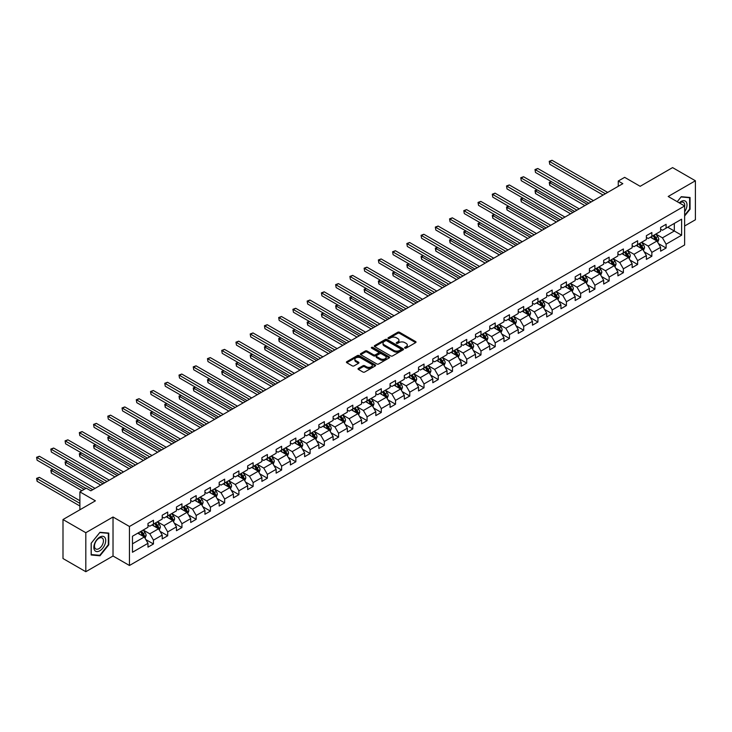 <?xml version="1.0" encoding="UTF-8"?>
<svg xmlns="http://www.w3.org/2000/svg" width="732" height="732" viewBox="0 0 732 732"><rect width="100%" height="100%" fill="white"/><g stroke="black" fill="none" stroke-linecap="round" stroke-linejoin="round"><path stroke-width="1.1" d="M404.878 348.112A0.888 0.512 0 0 0 406.132 348.112L415.648 342.622A1.263 0.732 0 0 0 416.023 342.1A1.263 0.732 0 0 0 415.648 341.588L399.526 332.273A1.263 0.732 0 0 0 397.732 332.273L388.207 337.772A0.888 0.512 0 0 0 389.461 338.495L390.696 337.781A4.053 2.342 0 0 1 396.433 337.781L397.778 338.559A4.053 2.342 0 0 1 398.958 340.215A4.053 2.342 0 0 1 397.778 341.871L396.543 342.576A0.888 0.512 0 0 0 397.796 343.308L399.032 342.594A4.053 2.342 0 0 1 404.759 342.594L406.104 343.372A4.053 2.342 0 0 1 407.294 345.028A4.053 2.342 0 0 1 406.104 346.675L404.878 347.389A0.888 0.512 0 0 0 404.878 348.112L404.878 347.389M358.396 368.379A1.263 0.732 0 0 0 358.021 368.901A1.263 0.732 0 0 0 358.396 369.413L362.916 372.03A1.263 0.732 0 0 0 364.71 372.03L375.287 365.927A1.263 0.732 0 0 0 375.653 365.405A1.263 0.732 0 0 0 375.287 364.893L359.156 355.578A1.263 0.732 0 0 0 357.362 355.578L346.794 361.681A1.263 0.732 0 0 0 346.419 362.203A1.263 0.732 0 0 0 346.794 362.715L352.257 365.872A1.263 0.732 0 0 0 354.05 365.872L358.579 363.255A1.263 0.732 0 0 0 358.945 362.743A1.263 0.732 0 0 0 358.579 362.221L355.862 360.656A3.386 1.958 0 0 1 354.874 359.275A3.386 1.958 0 0 1 356.96 357.472A3.386 1.958 0 0 1 360.656 357.893L371.28 364.024A3.386 1.958 0 0 1 372.268 365.405A3.386 1.958 0 0 1 370.172 367.217A3.386 1.958 0 0 1 366.485 366.787L364.71 365.771A1.263 0.732 0 0 0 362.916 365.771L358.396 368.379L358.396 369.413L362.916 366.823L362.916 365.771M684.63 225.996L695.4 219.774L695.4 180.777L672.58 167.601L640.171 186.303L624.652 177.345L618.266 181.033L622.831 183.668L90.841 490.815L86.275 488.18L79.889 491.867L79.889 509.783M85.818 532.713L85.818 571.71L113.021 556.009L113.021 517.002L85.818 532.713L62.998 519.537L95.407 500.825L79.889 491.867M113.021 517.002L129.454 526.491L684.63 205.966L684.63 244.964L129.454 565.488L129.454 526.491M695.4 180.777L668.197 196.478L684.63 205.966M390.787 355.935A1.263 0.732 0 0 0 392.581 355.935L403.149 349.832A1.263 0.732 0 0 0 403.524 349.32A1.263 0.732 0 0 0 403.149 348.798L387.027 339.492A1.263 0.732 0 0 0 385.233 339.492L374.656 345.596A1.263 0.732 0 0 0 374.29 346.108A1.263 0.732 0 0 0 374.656 346.629L390.787 355.935M371.92 348.304A0.888 0.512 0 0 1 372.817 348.432L372.817 347.38L389.214 356.841A1.263 0.732 0 0 1 389.589 357.362A1.263 0.732 0 0 1 389.214 357.875L378.645 363.987A1.263 0.732 0 0 1 376.852 363.987L360.73 354.672L360.73 353.638A1.263 0.732 0 0 0 360.354 354.151A1.263 0.732 0 0 0 360.73 354.672M360.73 353.638L365.25 351.021A1.263 0.732 0 0 1 367.043 351.021L373.585 354.8A1.263 0.732 0 0 0 375.379 354.8L378.38 353.071A1.263 0.732 0 0 0 378.746 352.55A1.263 0.732 0 0 0 378.38 352.037L371.563 348.103A0.888 0.512 0 0 1 372.817 347.38M85.818 571.71L62.998 558.534L62.998 519.537M145.833 539.594L153.455 543.986L153.455 540.143L162.22 535.083L162.22 538.935L167.701 535.769L167.701 531.926L176.458 526.866L176.458 530.709L181.939 527.543L181.939 523.7L190.704 518.64L190.704 522.492L196.176 519.327L196.176 515.474L204.942 510.424L204.942 514.267L210.423 511.101L210.423 507.258L219.179 502.198L219.179 506.05L224.66 502.884L224.66 499.032L233.426 493.981L233.426 497.824L238.897 494.658L238.897 490.815L247.663 485.755L247.663 489.598L253.135 486.441L253.135 482.589L261.9 477.538L261.9 481.382L267.381 478.216L267.381 474.373L276.138 469.313L276.138 473.156L281.619 469.999L281.619 466.147L290.384 461.087L290.384 464.939L295.856 461.773L295.856 457.93L304.622 452.87L304.622 456.713L310.103 453.556L310.103 449.704L318.859 444.644L318.859 448.496L324.34 445.331L324.34 441.488L333.106 436.428L333.106 440.271L338.577 437.114L338.577 433.262L347.343 428.202L347.343 432.054L352.815 428.888L352.815 425.045L361.581 419.985L361.581 423.828L367.061 420.671L367.061 416.819L375.818 411.759L375.818 415.611L381.299 412.445L381.299 408.602L390.065 403.542L390.065 407.385L395.536 404.229L395.536 400.377L404.302 395.317L404.302 399.169L409.783 396.003L409.783 392.16L418.539 387.1L418.539 390.943L424.02 387.786L424.02 383.934L432.786 378.874L432.786 382.726L438.258 379.56L438.258 375.717L447.023 370.657L447.023 374.5L452.495 371.344L452.495 367.491L461.261 362.432L461.261 366.284L466.742 363.118L466.742 359.275L475.498 354.215L475.498 358.058L480.979 354.901L480.979 351.049L489.745 345.989L489.745 349.841L495.216 346.675L495.216 342.832L503.982 337.772L503.982 341.615L509.463 338.459L509.463 334.606L518.219 329.546L518.219 333.399L523.7 330.233L523.7 326.39L532.466 321.33L532.466 325.173L537.938 322.016L537.938 318.164L546.703 313.104L546.703 316.956L552.175 313.79L552.175 309.947L560.941 304.887L560.941 308.73L566.422 305.573L566.422 301.721L575.178 296.661L575.178 300.513L580.659 297.348L580.659 293.505L589.425 288.445L589.425 292.288L594.896 289.131L594.896 285.279L603.662 280.219L603.662 284.071L609.143 280.905L609.143 277.062L617.899 272.002L617.899 275.845L623.38 272.688L623.38 268.836L632.146 263.776L632.146 267.628L637.618 264.462L637.618 260.619L646.383 255.56L646.383 259.403L651.855 256.246L651.855 252.394L660.621 247.334L660.621 251.186L666.102 248.02L666.102 244.177L681.62 235.21L681.62 219.197L674.318 223.406L674.318 231.001L681.62 235.21M153.455 543.986L147.983 547.152L147.983 543.309L132.465 552.267L132.465 536.245L147.983 527.287L147.983 523.435L153.455 520.278L153.455 524.121L162.22 519.061L162.22 515.218L167.701 512.052L167.701 515.904L176.458 510.844L176.458 506.992L181.939 503.836L181.939 507.679L190.704 502.619L190.704 498.776L196.176 495.61L196.176 499.462L204.942 494.402L204.942 490.55L210.423 487.393L210.423 491.236L219.179 486.176L219.179 482.333L224.66 479.167L224.66 483.019L233.426 477.959L233.426 474.107L238.897 470.951L238.897 474.793L247.663 469.734L247.663 465.891L253.135 462.725L253.135 466.568L261.9 461.517L261.9 457.665L267.381 454.508L267.381 458.351L276.138 453.291L276.138 449.448L281.619 446.282L281.619 450.125L290.384 445.074L290.384 441.222L295.856 438.056L295.856 441.908L304.622 436.848L304.622 433.005L310.103 429.84L310.103 433.683L318.859 428.632L318.859 424.78L324.34 421.614L324.34 425.466L333.106 420.406L333.106 416.563L338.577 413.397L338.577 417.24L347.343 412.18L347.343 408.337L352.815 405.171L352.815 409.023L361.581 403.963L361.581 400.12L367.061 396.954L367.061 400.797L375.818 395.738L375.818 391.895L381.299 388.729L381.299 392.581L390.065 387.521L390.065 383.669L395.536 380.512L395.536 384.355L404.302 379.295L404.302 375.452L409.783 372.286L409.783 376.138L418.539 371.078L418.539 367.226L424.02 364.069L424.02 367.912L432.786 362.852L432.786 359.009L438.258 355.844L438.258 359.696L447.023 354.636L447.023 350.784L452.495 347.627L452.495 351.47L461.261 346.41L461.261 342.567L466.742 339.401L466.742 343.253L475.498 338.193L475.498 334.341L480.979 331.184L480.979 335.027L489.745 329.967L489.745 326.124L495.216 322.958L495.216 326.811L503.982 321.751L503.982 317.898L509.463 314.742L509.463 318.585L518.219 313.525L518.219 309.682L523.7 306.516L523.7 310.368L532.466 305.308L532.466 301.456L537.938 298.299L537.938 302.142L546.703 297.082L546.703 293.239L552.175 290.073L552.175 293.925L560.941 288.865L560.941 285.013L566.422 281.857L566.422 285.7L575.178 280.64L575.178 276.797L580.659 273.631L580.659 277.483L589.425 272.423L589.425 268.571L594.896 265.414L594.896 269.257L603.662 264.197L603.662 260.354L609.143 257.188L609.143 261.04L617.899 255.98L617.899 252.128L623.38 248.972L623.38 252.815L632.146 247.755L632.146 243.912L637.618 240.746L637.618 244.598L646.383 239.538L646.383 235.686L651.855 232.529L651.855 236.372L660.621 231.312L660.621 227.469L666.102 224.303L666.102 228.155L681.62 219.197M152 524.963L158.57 528.76L149.804 533.82L143.234 530.023M147.983 525.173L149.804 526.226L153.455 524.121M149.804 533.82L153.455 540.143M158.57 528.76L162.22 535.083M166.237 516.746L172.807 520.534L164.05 525.594L157.471 521.806M162.22 516.957L164.05 518.009L167.701 515.904M164.05 525.594L167.701 531.926M172.807 520.534L176.458 526.866M180.475 508.52L187.053 512.318L178.288 517.378L171.718 513.58M176.458 508.731L178.288 509.783L181.939 507.679M178.288 517.378L181.939 523.7M187.053 512.318L190.704 518.64M194.721 500.304L201.291 504.092L192.525 509.152L185.955 505.364M190.704 500.514L192.525 501.566L196.176 499.462M192.525 509.152L196.176 515.474M201.291 504.092L204.942 510.424M208.959 492.078L215.528 495.875L206.772 500.935L200.193 497.138M204.942 492.288L206.772 493.341L210.423 491.236M206.772 500.935L210.423 507.258M215.528 495.875L219.179 502.198M223.196 483.861L229.775 487.649L221.009 492.709L214.439 488.921M219.179 484.072L221.009 485.124L224.66 483.019M221.009 492.709L224.66 499.032M229.775 487.649L233.426 493.981M237.442 475.635L244.012 479.433L235.247 484.493L228.677 480.695M233.426 475.846L235.247 476.898L238.897 474.793M235.247 484.493L238.897 490.815M244.012 479.433L247.663 485.755M251.68 467.419L258.25 471.207L249.484 476.267L242.914 472.479M247.663 467.629L249.484 468.681L253.135 466.568M249.484 476.267L253.135 482.589M258.25 471.207L261.9 477.538M265.917 459.193L272.487 462.99L263.73 468.05L257.152 464.253M261.9 459.403L263.73 460.455L267.381 458.351M263.73 468.05L267.381 474.373M272.487 462.99L276.138 469.313M280.155 450.976L286.734 454.764L277.968 459.824L271.398 456.036M276.138 451.187L277.968 452.239L281.619 450.125M277.968 459.824L281.619 466.147M286.734 454.764L290.384 461.087M294.401 442.75L300.971 446.547L292.205 451.607L285.636 447.81M290.384 442.961L292.205 444.013L295.856 441.908M292.205 451.607L295.856 457.93M300.971 446.547L304.622 452.87M308.639 434.534L315.208 438.322L306.452 443.382L299.873 439.593M304.622 434.744L306.452 435.796L310.103 433.683M306.452 443.382L310.103 449.704M315.208 438.322L318.859 444.644M322.876 426.308L329.455 430.105L320.689 435.165L314.12 431.368M318.859 426.518L320.689 427.57L324.34 425.466M320.689 435.165L324.34 441.488M329.455 430.105L333.106 436.428M337.123 418.091L343.692 421.879L334.927 426.939L328.357 423.151M333.106 418.301L334.927 419.354L338.577 417.24M334.927 426.939L338.577 433.262M343.692 421.879L347.343 428.202M351.36 409.865L357.93 413.662L349.164 418.722L342.594 414.925M347.343 410.076L349.164 411.128L352.815 409.023M349.164 418.722L352.815 425.045M357.93 413.662L361.581 419.985M365.597 401.648L372.167 405.437L363.411 410.496L356.832 406.699M361.581 401.859L363.411 402.911L367.061 400.797M363.411 410.496L367.061 416.819M372.167 405.437L375.818 411.759M379.835 393.423L386.414 397.22L377.648 402.28L371.078 398.483M375.818 393.633L377.648 394.685L381.299 392.581M377.648 402.28L381.299 408.602M386.414 397.22L390.065 403.542M394.081 385.206L400.651 388.994L391.885 394.054L385.316 390.257M390.065 385.416L391.885 386.469L395.536 384.355M391.885 394.054L395.536 400.377M400.651 388.994L404.302 395.317M408.319 376.98L414.888 380.777L406.132 385.837L399.553 382.04M404.302 377.19L406.132 378.243L409.783 376.138M406.132 385.837L409.783 392.16M414.888 380.777L418.539 387.1M422.556 368.763L429.135 372.551L420.369 377.611L413.8 373.814M418.539 368.974L420.369 370.026L424.02 367.912M420.369 377.611L424.02 383.934M429.135 372.551L432.786 378.874M436.803 360.537L443.372 364.335L434.607 369.395L428.037 365.597M432.786 360.748L434.607 361.8L438.258 359.696M434.607 369.395L438.258 375.717M443.372 364.335L447.023 370.657M451.04 352.312L457.61 356.109L448.844 361.169L442.274 357.372M447.023 352.531L448.844 353.583L452.495 351.47M448.844 361.169L452.495 367.491M457.61 356.109L461.261 362.432M465.278 344.095L471.847 347.892L463.091 352.952L456.512 349.155M461.261 344.305L463.091 345.358L466.742 343.253M463.091 352.952L466.742 359.275M471.847 347.892L475.498 354.215M479.515 335.869L486.094 339.666L477.328 344.726L470.758 340.929M475.498 336.089L477.328 337.141L480.979 335.027M477.328 344.726L480.979 351.049M486.094 339.666L489.745 345.989M493.761 327.652L500.331 331.45L491.565 336.51L484.996 332.712M489.745 327.863L491.565 328.915L495.216 326.811M491.565 336.51L495.216 342.832M500.331 331.45L503.982 337.772M507.999 319.427L514.569 323.224L505.803 328.284L499.233 324.486M503.982 319.637L505.803 320.698L509.463 318.585M505.803 328.284L509.463 334.606M514.569 323.224L518.219 329.546M522.236 311.21L528.806 315.007L520.049 320.067L513.471 316.27M518.219 311.42L520.049 312.473L523.7 310.368M520.049 320.067L523.7 326.39M528.806 315.007L532.466 321.33M536.474 302.984L543.053 306.781L534.287 311.841L527.717 308.044M532.466 303.194L534.287 304.256L537.938 302.142M534.287 311.841L537.938 318.164M543.053 306.781L546.703 313.104M550.72 294.767L557.29 298.565L548.524 303.624L541.954 299.827M546.703 294.978L548.524 296.03L552.175 293.925M548.524 303.624L552.175 309.947M557.29 298.565L560.941 304.887M564.958 286.541L571.527 290.339L562.771 295.399L556.192 291.601M560.941 286.752L562.771 287.813L566.422 285.7M562.771 295.399L566.422 301.721M571.527 290.339L575.178 296.661M579.195 278.325L585.774 282.122L577.008 287.182L570.438 283.385M575.178 278.535L577.008 279.587L580.659 277.483M577.008 287.182L580.659 293.505M585.774 282.122L589.425 288.445M593.442 270.099L600.011 273.896L591.246 278.956L584.676 275.159M589.425 270.309L591.246 271.371L594.896 269.257M591.246 278.956L594.896 285.279M600.011 273.896L603.662 280.219M607.679 261.882L614.249 265.679L605.483 270.739L598.913 266.942M603.662 262.093L605.483 263.145L609.143 261.04M605.483 270.739L609.143 277.062M614.249 265.679L617.899 272.002M621.916 253.656L628.486 257.454L619.73 262.513L613.151 258.716M617.899 253.867L619.73 254.928L623.38 252.815M619.73 262.513L623.38 268.836M628.486 257.454L632.146 263.776M636.154 245.44L642.733 249.237L633.967 254.288L627.397 250.5M632.146 245.65L633.967 246.702L637.618 244.598M633.967 254.288L637.618 260.619M642.733 249.237L646.383 255.56M650.4 237.214L656.97 241.011L648.204 246.071L641.635 242.274M646.383 237.424L648.204 238.486L651.855 236.372M648.204 246.071L651.855 252.394M656.97 241.011L660.621 247.334M667.74 227.204L674.318 231.001L662.451 237.845L655.872 234.057M660.621 229.208L662.451 230.26L666.102 228.155M662.451 237.845L666.102 244.177M113.021 556.009L129.454 565.488M618.266 181.033L618.266 186.303M132.465 543.83L144.332 536.977L137.762 533.189M144.332 536.977L147.983 543.309M658.48 243.619L666.102 248.02M644.233 251.845L651.855 256.246M629.996 260.061L637.618 264.462M615.758 268.287L623.38 272.688M601.521 276.504L609.143 280.905M587.274 284.73L594.896 289.131M573.037 292.946L580.659 297.348M558.8 301.172L566.422 305.573M544.553 309.389L552.175 313.79M530.316 317.615L537.938 322.016M516.078 325.832L523.7 330.233M501.841 334.057L509.463 338.459M487.594 342.274L495.216 346.675M473.357 350.5L480.979 354.901M459.12 358.717L466.742 363.118M444.873 366.942L452.495 371.344M430.636 375.159L438.258 379.56M416.398 383.385L424.02 387.786M402.161 391.602L409.783 396.003M387.914 399.828L395.536 404.229M373.677 408.044L381.299 412.445M359.439 416.27L367.061 420.671M345.193 424.487L352.815 428.888M330.956 432.713L338.577 437.114M316.718 440.929L324.34 445.331M302.481 449.155L310.103 453.556M288.234 457.372L295.856 461.773M273.997 465.598L281.619 469.999M259.759 473.814L267.381 478.216M245.513 482.04L253.135 486.441M231.275 490.257L238.897 494.658M217.038 498.483L224.66 502.884M202.801 506.709L210.423 511.101M188.554 514.925L196.176 519.327M174.317 523.151L181.939 527.543M160.079 531.368L167.701 535.769M684.63 215.986L690.056 209.233L690.056 197.484L681.254 196.698L677.237 201.693L681.071 196.954L689.608 197.722L689.608 209.096L684.63 215.29M91.161 555.002L99.964 555.789L108.775 544.828L108.775 533.088L99.964 532.301L91.161 543.254L91.161 555.002M108.318 544.562L108.775 544.828M99.04 555.249L99.964 555.789M405.226 348.24L406.104 347.737A4.053 2.342 0 0 0 407.294 346.08L407.294 345.028M398.958 340.215L398.958 341.268A4.053 2.342 0 0 1 397.778 342.924L396.9 343.427M415.648 341.588L415.648 342.622L399.526 333.325A1.263 0.732 0 0 0 397.732 333.325L388.564 338.614M403.149 348.798L403.149 349.832L387.027 340.545A1.263 0.732 0 0 0 385.233 340.545L374.674 346.639M400.907 349.676A0.888 0.512 0 0 0 400.907 348.954L386.752 340.783A0.888 0.512 0 0 0 385.499 340.783L384.199 341.533A4.053 2.342 0 0 0 383.01 343.189A4.053 2.342 0 0 0 384.199 344.845L393.88 350.427A4.053 2.342 0 0 0 399.608 350.427L400.907 349.676L400.907 350.738A0.888 0.512 0 0 0 401.173 350.372L401.173 349.32M383.01 343.189L383.01 344.241A4.053 2.342 0 0 0 384.199 345.897L384.199 344.845M400.907 350.738L399.608 351.488A4.053 2.342 0 0 1 393.88 351.488L384.199 345.897M360.739 354.681L365.25 352.083L365.25 351.021M378.746 352.55L378.746 353.602A1.263 0.732 0 0 1 378.38 354.123L375.379 355.853A1.263 0.732 0 0 1 373.585 355.853L367.043 352.083A1.263 0.732 0 0 0 365.25 352.083M372.817 348.432L389.204 357.893M380.365 358.717A3.386 1.958 0 0 0 384.062 359.147A3.386 1.958 0 0 0 386.157 357.335A3.386 1.958 0 0 0 385.16 355.953L381.427 353.794A1.263 0.732 0 0 0 379.633 353.794L376.632 355.523A1.263 0.732 0 0 0 376.257 356.045A1.263 0.732 0 0 0 376.632 356.557L380.365 358.717L380.365 359.778A3.386 1.958 0 0 0 384.062 360.199A3.386 1.958 0 0 0 386.157 358.387L386.157 357.335M376.257 356.045L376.257 357.097A1.263 0.732 0 0 0 376.632 357.609L376.632 356.557M380.365 359.778L376.632 357.609M372.268 365.405L372.268 366.458A3.386 1.958 0 0 1 370.172 368.269A3.386 1.958 0 0 1 366.485 367.839L364.71 366.823A1.263 0.732 0 0 0 362.916 366.823M354.874 359.275L354.874 360.327A3.386 1.958 0 0 0 355.862 361.718L355.862 360.656M358.561 363.264L355.862 361.718M375.269 365.936L359.156 356.63A1.263 0.732 0 0 0 357.362 356.63L346.812 362.724M657.693 242.265L658.782 239.529A3.422 1.976 -120 0 0 657.684 236.61L655.799 234.094M652.514 238.44L651.233 236.729M551.48 181.682L549.741 182.689L549.741 185.324L584.859 205.601M652.971 235.731L654.856 238.248A3.422 1.976 60 0 1 655.835 240.306L656.933 239.675A3.422 1.976 -120 0 0 655.954 237.616L654.069 235.1M653.209 235.594L655.305 238.385A1.738 1.007 60 0 1 655.616 238.916L656.933 239.675M549.741 185.324L549.238 182.396L587.137 204.283M549.238 182.396L551.278 181.573M605.391 193.742L549.741 161.607L552.019 160.29L607.679 192.425M603.113 195.06L549.741 164.243L549.238 161.315L552.019 160.29M549.741 164.243L549.238 161.315M684.63 211.758A8.391 4.84 120 0 0 686.204 208.794A8.391 4.84 120 0 0 685.683 201.364A8.391 4.84 120 0 0 679.25 202.865M689.041 197.393L689.608 197.722M684.63 206.406A6.35 3.669 120 0 0 683.413 202.352A6.35 3.669 120 0 0 679.625 203.075M99.79 550.784A8.391 4.84 120 0 0 105.719 540.509A8.391 4.84 120 0 0 99.79 537.087A8.391 4.84 120 0 0 93.852 547.362A8.391 4.84 120 0 0 99.79 550.784M98.957 548.643A6.35 3.669 120 0 0 103.102 543.043A6.35 3.669 120 0 0 102.132 537.956A6.35 3.669 120 0 0 98.957 538.267A6.35 3.669 120 0 0 94.803 543.867A6.35 3.669 120 0 0 95.773 548.963A6.35 3.669 120 0 0 98.957 548.643M91.253 543.171L99.79 532.557L108.318 533.317L108.318 544.699L99.79 555.313L91.253 554.554L91.235 543.162M107.75 532.997L108.318 533.317M643.455 250.481L644.535 247.745A3.422 1.976 -120 0 0 643.446 244.836L641.561 242.319M638.277 246.666L636.996 244.955M537.233 189.908L535.504 190.906L535.504 193.541L570.621 213.817M638.734 243.948L640.619 246.464A3.422 1.976 60 0 1 641.598 248.523L642.687 247.892A3.422 1.976 -120 0 0 641.708 245.833L639.823 243.317M638.972 243.811L641.058 246.602A1.738 1.007 60 0 1 641.378 247.132L642.687 247.892M535.504 193.541L535.001 190.622L572.9 212.5M535.001 190.622L537.032 189.789M629.209 258.707L630.298 255.971A3.422 1.976 -120 0 0 629.209 253.052L627.324 250.536M624.039 254.882L622.758 253.171M522.996 198.125L521.257 199.131L521.257 201.767L556.375 222.043M624.488 252.174L626.372 254.69A3.422 1.976 60 0 1 627.351 256.749L628.449 256.118A3.422 1.976 -120 0 0 627.47 254.059L625.586 251.543M624.735 252.037L626.821 254.828A1.738 1.007 60 0 1 627.141 255.358L628.449 256.118M521.257 201.767L520.763 198.839L558.662 220.725M520.763 198.839L522.794 198.015M591.154 201.959L535.504 169.824L537.782 168.506L593.442 200.641M588.876 203.276L535.504 172.459L535.001 169.54L537.782 168.506M535.504 172.459L535.001 169.54M576.917 210.185L521.257 178.05L523.545 176.732L579.195 208.867M574.638 211.502L521.257 180.685L520.763 177.757L523.545 176.732M521.257 180.685L520.763 177.757M614.971 266.924L616.06 264.188A3.422 1.976 -120 0 0 614.962 261.278L613.077 258.762M609.802 263.108L608.521 261.397M508.758 206.351L507.02 207.348L507.02 209.983L542.138 230.26M610.25 260.391L612.135 262.907A3.422 1.976 60 0 1 613.114 264.966L614.212 264.334A3.422 1.976 -120 0 0 613.233 262.276L611.348 259.759M610.488 260.253L612.583 263.044A1.738 1.007 60 0 1 612.894 263.575L614.212 264.334M507.02 209.983L506.517 207.065L544.416 228.942M506.517 207.065L508.557 206.232M600.734 275.15L601.814 272.414A3.422 1.976 -120 0 0 600.725 269.495L598.84 266.979M595.555 271.325L594.274 269.614M494.512 214.567L492.782 215.574L492.782 218.209L527.9 238.486M596.013 268.617L597.898 271.133A3.422 1.976 60 0 1 598.877 273.192L599.975 272.56A3.422 1.976 -120 0 0 598.996 270.501L597.111 267.985M596.251 268.479L598.337 271.27A1.738 1.007 60 0 1 598.657 271.801L599.975 272.56M492.782 218.209L492.279 215.281L530.178 237.168M492.279 215.281L494.32 214.458M586.488 283.366L587.576 280.63A3.422 1.976 -120 0 0 586.488 277.721L584.603 275.205M581.318 279.551L580.037 277.84M480.274 222.793L478.545 223.791L478.545 226.426L513.654 246.702M581.775 276.833L583.66 279.35A3.422 1.976 60 0 1 584.639 281.408L585.728 280.777A3.422 1.976 -120 0 0 584.749 278.718L582.864 276.202M582.013 276.696L584.099 279.487A1.738 1.007 60 0 1 584.42 280.017L585.728 280.777M478.545 226.426L478.042 223.507L515.941 245.385M478.042 223.507L480.073 222.674M562.679 218.401L507.02 186.267L509.307 184.949L564.958 217.084M560.392 219.719L507.02 188.902L506.517 185.983L509.307 184.949M507.02 188.902L506.517 185.983M548.433 226.627L492.782 194.492L495.061 193.175L550.72 225.31M546.154 227.945L492.782 197.128L492.279 194.2L495.061 193.175M492.782 197.128L492.279 194.2M534.195 234.844L478.545 202.709L480.823 201.392L536.474 233.526M531.917 236.162L478.545 205.344L478.042 202.425L480.823 201.392M478.545 205.344L478.042 202.425M572.25 291.592L573.339 288.856A3.422 1.976 -120 0 0 572.25 285.938L570.365 283.421M567.08 287.767L565.799 286.056M466.037 231.01L464.298 232.017L464.298 234.652L499.416 254.928M567.529 285.059L569.414 287.575A3.422 1.976 60 0 1 570.393 289.634L571.491 289.003A3.422 1.976 -120 0 0 570.512 286.944L568.627 284.428M567.767 284.922L569.862 287.713A1.738 1.007 60 0 1 570.173 288.243L571.491 289.003M464.298 234.652L463.795 231.724L501.704 253.611M463.795 231.724L465.836 230.9M519.958 243.07L464.298 210.935L466.586 209.617L522.236 241.752M517.67 244.387L464.298 213.57L463.795 210.642L466.586 209.617M464.298 213.57L463.795 210.642M558.013 299.809L559.102 297.073A3.422 1.976 -120 0 0 558.004 294.163L556.119 291.647M552.834 295.993L551.562 294.282M451.8 239.236L450.061 240.233L450.061 242.868L485.179 263.145M553.291 293.276L555.176 295.792A3.422 1.976 60 0 1 556.155 297.851L557.253 297.219A3.422 1.976 -120 0 0 556.274 295.161L554.389 292.644M553.529 293.139L555.625 295.929A1.738 1.007 60 0 1 555.936 296.46L557.253 297.219M450.061 242.868L449.558 239.95L487.457 261.827M449.558 239.95L451.598 239.117M505.721 251.286L450.061 219.152L452.339 217.834L507.999 249.969M503.433 252.604L450.061 221.787L449.558 218.868L452.339 217.834M450.061 221.787L449.558 218.868M543.775 308.035L544.855 305.299A3.422 1.976 -120 0 0 543.766 302.38L541.881 299.864M538.596 304.21L537.315 302.499M437.553 247.453L435.824 248.459L435.824 251.094L470.941 271.371M539.054 301.502L540.939 304.018A3.422 1.976 60 0 1 541.918 306.077L543.007 305.445A3.422 1.976 -120 0 0 542.028 303.387L540.143 300.87M539.292 301.364L541.378 304.155A1.738 1.007 60 0 1 541.698 304.686L543.007 305.445M435.824 251.094L435.32 248.166L473.22 270.053M435.32 248.166L437.352 247.343M491.474 259.512L435.824 227.377L438.102 226.06L493.761 258.195M489.196 260.83L435.824 230.013L435.32 227.085L438.102 226.06M435.824 230.013L435.32 227.085M529.529 316.251L530.618 313.516A3.422 1.976 -120 0 0 529.529 310.606L527.644 308.09M524.359 312.436L523.078 310.725M423.316 255.678L421.577 256.676L421.577 259.311L456.695 279.587M524.817 309.728L526.692 312.235A3.422 1.976 60 0 1 527.671 314.293L528.769 313.662A3.422 1.976 -120 0 0 527.79 311.603L525.905 309.087M525.054 309.581L527.141 312.372A1.738 1.007 60 0 1 527.461 312.903L528.769 313.662M421.577 259.311L421.083 256.392L458.982 278.27M421.083 256.392L423.114 255.56M477.237 267.729L421.577 235.594L423.865 234.277L479.515 266.411M474.958 269.047L421.577 238.229L421.083 235.311L423.865 234.277M421.577 238.229L421.083 235.311M515.291 324.477L516.38 321.741A3.422 1.976 -120 0 0 515.282 318.823L513.397 316.306M510.122 320.653L508.841 318.942M409.078 263.895L407.34 264.902L407.34 267.537L442.457 287.813M510.57 317.944L512.455 320.46A3.422 1.976 60 0 1 513.434 322.519L514.532 321.888A3.422 1.976 -120 0 0 513.553 319.829L511.668 317.313M510.808 317.807L512.903 320.598A1.738 1.007 60 0 1 513.214 321.128L514.532 321.888M407.34 267.537L406.836 264.609L444.736 286.496M406.836 264.609L408.877 263.785M462.999 275.955L407.34 243.82L409.627 242.502L465.278 274.637M460.712 277.272L407.34 246.455L406.836 243.527L409.627 242.502M407.34 246.455L406.836 243.527M501.054 332.694L502.134 329.958A3.422 1.976 -120 0 0 501.045 327.048L499.16 324.532M495.875 328.878L494.594 327.167M394.832 272.121L393.102 273.118L393.102 275.754L428.22 296.03M496.333 326.17L498.218 328.677A3.422 1.976 60 0 1 499.197 330.736L500.295 330.105A3.422 1.976 -120 0 0 499.316 328.046L497.431 325.53M496.571 326.033L498.657 328.814A1.738 1.007 60 0 1 498.977 329.345L500.295 330.105M393.102 275.754L392.599 272.835L430.498 294.712M392.599 272.835L394.639 272.002M448.753 284.172L393.102 252.046L395.381 250.728L451.04 282.854M446.474 285.489L393.102 254.681L392.599 251.753L395.381 250.728M393.102 254.681L392.599 251.753M486.807 340.92L487.896 338.184A3.422 1.976 -120 0 0 486.807 335.265L484.923 332.758M481.638 337.095L480.357 335.384M380.594 280.338L378.865 281.344L378.865 283.979L413.973 304.256M482.095 334.387L483.98 336.903A3.422 1.976 60 0 1 484.959 338.962L486.048 338.33A3.422 1.976 -120 0 0 485.069 336.272L483.184 333.755M482.333 334.25L484.419 337.04A1.738 1.007 60 0 1 484.74 337.571L486.048 338.33M378.865 283.979L378.362 281.051L416.261 302.938M378.362 281.051L380.393 280.228M434.515 292.397L378.865 260.263L381.143 258.945L436.803 291.08M432.237 293.715L378.865 262.898L378.362 259.97L381.143 258.945M378.865 262.898L378.362 259.97M472.57 349.137L473.659 346.401A3.422 1.976 -120 0 0 472.57 343.491L470.685 340.975M467.4 345.321L466.119 343.61M366.357 288.564L364.618 289.561L364.618 292.196L399.736 312.473M467.849 342.613L469.734 345.12A3.422 1.976 60 0 1 470.713 347.178L471.811 346.547A3.422 1.976 -120 0 0 470.832 344.488L468.947 341.972M468.087 342.475L470.182 345.257A1.738 1.007 60 0 1 470.493 345.788L471.811 346.547M364.618 292.196L364.115 289.277L402.024 311.155M364.115 289.277L366.156 288.445M420.278 300.614L364.618 268.488L366.906 267.171L422.556 299.297M417.99 301.932L364.618 271.124L364.115 268.196L366.906 267.171M364.618 271.124L364.115 268.196M458.333 357.362L459.422 354.627A3.422 1.976 -120 0 0 458.324 351.708L456.439 349.201M453.154 353.538L451.882 351.836M352.119 296.789L350.381 297.787L350.381 300.422L385.499 320.698M453.611 350.829L455.496 353.346A3.422 1.976 60 0 1 456.475 355.404L457.573 354.773A3.422 1.976 -120 0 0 456.594 352.714L454.709 350.198M453.849 350.692L455.945 353.483A1.738 1.007 60 0 1 456.256 354.013L457.573 354.773M350.381 300.422L349.878 297.494L387.777 319.381M349.878 297.494L351.918 296.67M406.04 308.84L350.381 276.705L352.659 275.388L408.319 307.522M403.753 310.158L350.381 279.34L349.878 276.412L352.659 275.388M350.381 279.34L349.878 276.412M444.095 365.579L445.175 362.843A3.422 1.976 -120 0 0 444.086 359.934L442.201 357.417M438.916 361.764L437.635 360.053M337.873 305.006L336.144 306.003L336.144 308.639L371.261 328.915M439.374 359.055L441.259 361.562A3.422 1.976 60 0 1 442.238 363.621L443.327 362.99A3.422 1.976 -120 0 0 442.348 360.931L440.472 358.415M439.612 358.918L441.698 361.7A1.738 1.007 60 0 1 442.018 362.23L443.327 362.99M336.144 308.639L335.64 305.72L373.54 327.597M335.64 305.72L337.672 304.887M391.794 317.057L336.144 284.931L338.422 283.613L394.081 315.739M389.516 318.374L336.144 287.566L335.64 284.638L338.422 283.613M336.144 287.566L335.64 284.638M429.849 373.805L430.938 371.069A3.422 1.976 -120 0 0 429.849 368.15L427.964 365.643M424.679 369.98L423.398 368.278M323.635 313.232L321.906 314.229L321.906 316.865L357.015 337.141M425.136 367.272L427.012 369.788A3.422 1.976 60 0 1 427.991 371.847L429.089 371.216A3.422 1.976 -120 0 0 428.11 369.157L426.225 366.641M425.374 367.135L427.461 369.925A1.738 1.007 60 0 1 427.781 370.456L429.089 371.216M321.906 316.865L321.403 313.937L359.302 335.823M321.403 313.937L323.434 313.113M377.556 325.283L321.906 293.148L324.185 291.83L379.835 323.965M375.278 326.6L321.906 295.783L321.403 292.855L324.185 291.83M321.906 295.783L321.403 292.855M415.611 382.022L416.7 379.286A3.422 1.976 -120 0 0 415.602 376.376L413.726 373.86M410.442 378.206L409.161 376.495M309.398 321.449L307.66 322.446L307.66 325.081L342.777 345.358M410.89 375.498L412.775 378.005A3.422 1.976 60 0 1 413.754 380.064L414.852 379.432A3.422 1.976 -120 0 0 413.873 377.373L411.988 374.857M411.128 375.36L413.223 378.142A1.738 1.007 60 0 1 413.534 378.673L414.852 379.432M307.66 325.081L307.156 322.162L345.056 344.04M307.156 322.162L309.197 321.33M363.319 333.499L307.66 301.374L309.947 300.056L365.597 332.182M361.032 334.817L307.66 304.009L307.156 301.081L309.947 300.056M307.66 304.009L307.156 301.081M401.374 390.248L402.454 387.512A3.422 1.976 -120 0 0 401.365 384.593L399.48 382.086M396.195 386.423L394.914 384.721M295.161 329.675L293.422 330.672L293.422 333.307L328.54 353.583M396.653 383.714L398.537 386.231A3.422 1.976 60 0 1 399.516 388.289L400.614 387.658A3.422 1.976 -120 0 0 399.635 385.599L397.75 383.083M396.89 383.577L398.977 386.368A1.738 1.007 60 0 1 399.297 386.899L400.614 387.658M293.422 333.307L292.919 330.379L330.818 352.266M292.919 330.379L294.959 329.556M349.072 341.725L293.422 309.59L295.701 308.273L351.36 340.407M346.794 343.043L293.422 312.225L292.919 309.297L295.701 308.273M293.422 312.225L292.919 309.297M387.127 398.464L388.216 395.728A3.422 1.976 -120 0 0 387.127 392.819L385.242 390.302M381.958 394.649L380.677 392.938M280.914 337.891L279.185 338.898L279.185 341.533L314.293 361.8M382.415 391.94L384.3 394.447A3.422 1.976 60 0 1 385.279 396.506L386.368 395.875A3.422 1.976 -120 0 0 385.389 393.816L383.504 391.309M382.653 391.803L384.739 394.594A1.738 1.007 60 0 1 385.059 395.115L386.368 395.875M279.185 341.533L278.682 338.605L316.581 360.483M278.682 338.605L280.713 337.772M334.835 349.942L279.185 317.816L281.463 316.498L337.123 348.624M332.557 351.259L279.185 320.451L278.682 317.523L281.463 316.498M279.185 320.451L278.682 317.523M372.89 406.69L373.979 403.954A3.422 1.976 -120 0 0 372.89 401.035L371.005 398.528M367.72 402.865L366.439 401.163M266.677 346.117L264.938 347.114L264.938 349.75L300.056 370.026M368.169 400.157L370.053 402.673A3.422 1.976 60 0 1 371.033 404.732L372.13 404.101A3.422 1.976 -120 0 0 371.151 402.042L369.267 399.526M368.406 400.02L370.502 402.81A1.738 1.007 60 0 1 370.813 403.341L372.13 404.101M264.938 349.75L264.444 346.822L302.343 368.708M264.444 346.822L266.475 345.998M320.598 358.168L264.938 326.033L267.226 324.715L322.876 356.85M318.31 359.485L264.938 328.668L264.444 325.74L267.226 324.715M264.938 328.668L264.444 325.74M358.653 414.907L359.741 412.171A3.422 1.976 -120 0 0 358.643 409.261L356.758 406.745M353.474 411.091L352.202 409.38M252.439 354.334L250.701 355.34L250.701 357.975L285.819 378.243M353.931 408.383L355.816 410.899A3.422 1.976 60 0 1 356.795 412.949L357.893 412.317A3.422 1.976 -120 0 0 356.914 410.259L355.029 407.751M354.169 408.246L356.264 411.036A1.738 1.007 60 0 1 356.575 411.558L357.893 412.317M250.701 357.975L250.198 355.047L288.097 376.925M250.198 355.047L252.238 354.215M306.36 366.384L250.701 334.259L252.988 332.941L308.639 365.067M304.073 367.702L250.701 336.894L250.198 333.966L252.988 332.941M250.701 336.894L250.198 333.966M344.415 423.133L345.495 420.397A3.422 1.976 -120 0 0 344.406 417.478L342.521 414.971M339.236 419.308L337.955 417.606M238.193 362.56L236.463 363.557L236.463 366.192L271.581 386.469M339.694 416.6L341.579 419.116A3.422 1.976 60 0 1 342.558 421.175L343.647 420.543A3.422 1.976 -120 0 0 342.668 418.484L340.792 415.968M339.932 416.462L342.018 419.253A1.738 1.007 60 0 1 342.338 419.784L343.647 420.543M236.463 366.192L235.96 363.264L273.86 385.151M235.96 363.264L237.992 362.441M292.114 374.61L236.463 342.475L238.742 341.158L294.401 373.293M289.835 375.928L236.463 345.111L235.96 342.183L238.742 341.158M236.463 345.111L235.96 342.183M330.169 431.349L331.257 428.613A3.422 1.976 -120 0 0 330.169 425.704L328.284 423.188M324.999 427.534L323.718 425.823M223.955 370.776L222.226 371.783L222.226 374.418L257.335 394.685M325.456 424.825L327.332 427.342A3.422 1.976 60 0 1 328.311 429.391L329.409 428.76A3.422 1.976 -120 0 0 328.43 426.701L326.545 424.194M325.694 424.688L327.78 427.479A1.738 1.007 60 0 1 328.101 428L329.409 428.76M222.226 374.418L221.723 371.49L259.622 393.368M221.723 371.49L223.754 370.657M277.876 382.827L222.226 350.701L224.504 349.384L280.155 381.509M275.598 384.144L222.226 353.336L221.723 350.408L224.504 349.384M222.226 353.336L221.723 350.408M315.931 439.575L317.02 436.839A3.422 1.976 -120 0 0 315.922 433.93L314.046 431.413M310.761 435.75L309.48 434.049M209.718 379.002L207.98 380L207.98 382.635L243.097 402.911M311.21 433.042L313.095 435.558A3.422 1.976 60 0 1 314.074 437.617L315.172 436.986A3.422 1.976 -120 0 0 314.193 434.927L312.308 432.411M311.448 432.905L313.543 435.696A1.738 1.007 60 0 1 313.854 436.226L315.172 436.986M207.98 382.635L207.476 379.707L245.376 401.594M207.476 379.707L209.517 378.883M263.639 391.053L207.98 358.918L210.267 357.6L265.917 389.735M261.351 392.37L207.98 361.553L207.476 358.625L210.267 357.6M207.98 361.553L207.476 358.625M301.694 447.792L302.774 445.056A3.422 1.976 -120 0 0 301.685 442.146L299.8 439.63M296.515 443.976L295.234 442.265M195.481 387.219L193.742 388.225L193.742 390.861L228.86 411.128M296.972 441.268L298.857 443.784A3.422 1.976 60 0 1 299.836 445.834L300.934 445.202A3.422 1.976 -120 0 0 299.955 443.144L298.07 440.637M297.21 441.131L299.297 443.921A1.738 1.007 60 0 1 299.617 444.443L300.934 445.202M193.742 390.861L193.239 387.933L231.138 409.81M193.239 387.933L195.279 387.1M249.392 399.269L193.742 367.144L196.02 365.826L251.68 397.952M247.114 400.587L193.742 369.779L193.239 366.851L196.02 365.826M193.742 369.779L193.239 366.851M287.456 456.018L288.536 453.282A3.422 1.976 -120 0 0 287.447 450.372L285.562 447.856M282.278 452.193L280.997 450.491M181.234 395.445L179.505 396.442L179.505 399.077L214.613 419.354M282.735 449.485L284.62 452.001A3.422 1.976 60 0 1 285.599 454.06L286.688 453.428A3.422 1.976 -120 0 0 285.709 451.37L283.824 448.853M282.973 449.347L285.059 452.138A1.738 1.007 60 0 1 285.379 452.669L286.688 453.428M179.505 399.077L179.001 396.149L216.901 418.036M179.001 396.149L181.033 395.326M235.155 407.495L179.505 375.36L181.783 374.043L237.442 406.178M232.877 408.813L179.505 377.996L179.001 375.077L181.783 374.043M179.505 377.996L179.001 375.077M273.21 464.234L274.299 461.499A3.422 1.976 -120 0 0 273.21 458.589L271.325 456.073M268.04 460.419L266.759 458.708M166.997 403.661L165.258 404.668L165.258 407.303L200.376 427.57M268.488 457.71L270.373 460.227A3.422 1.976 60 0 1 271.352 462.276L272.45 461.645A3.422 1.976 -120 0 0 271.471 459.586L269.586 457.079M268.726 457.573L270.822 460.364A1.738 1.007 60 0 1 271.142 460.885L272.45 461.645M165.258 407.303L164.764 404.375L202.663 426.253M164.764 404.375L166.795 403.542M220.918 415.712L165.258 383.586L167.546 382.269L223.196 414.394M218.63 417.03L165.258 386.222L164.764 383.293L167.546 382.269M165.258 386.222L164.764 383.293M258.972 472.46L260.061 469.724A3.422 1.976 -120 0 0 258.963 466.815L257.078 464.298M253.794 468.636L252.522 466.934M152.759 411.887L151.021 412.885L151.021 415.52L186.138 435.796M254.251 465.927L256.136 468.443A3.422 1.976 60 0 1 257.115 470.502L258.213 469.871A3.422 1.976 -120 0 0 257.234 467.812L255.349 465.296M254.489 465.79L256.584 468.581A1.738 1.007 60 0 1 256.895 469.111L258.213 469.871M151.021 415.52L150.518 412.592L188.417 434.479M150.518 412.592L152.558 411.768M206.68 423.938L151.021 391.803L153.308 390.485L208.959 422.62M204.393 425.255L151.021 394.438L150.518 391.519L153.308 390.485M151.021 394.438L150.518 391.519M244.735 480.677L245.815 477.941A3.422 1.976 -120 0 0 244.726 475.031L242.841 472.515M239.556 476.861L238.275 475.15M138.513 420.104L136.783 421.11L136.783 423.746L171.901 444.013M240.014 474.153L241.899 476.669A3.422 1.976 60 0 1 242.878 478.719L243.966 478.088A3.422 1.976 -120 0 0 242.987 476.029L241.112 473.522M240.252 474.016L242.338 476.807A1.738 1.007 60 0 1 242.658 477.328L243.966 478.088M136.783 423.746L136.28 420.818L174.179 442.695M136.28 420.818L138.311 419.994M192.434 432.155L136.783 400.029L139.062 398.711L194.721 430.837M190.155 433.472L136.783 402.664L136.28 399.736L139.062 398.711M136.783 402.664L136.28 399.736M230.489 488.903L231.577 486.167A3.422 1.976 -120 0 0 230.489 483.257L228.604 480.741M225.319 485.078L224.038 483.376M124.275 428.33L122.546 429.327L122.546 431.962L157.655 452.239M225.776 482.37L227.652 484.886A3.422 1.976 60 0 1 228.631 486.945L229.729 486.313A3.422 1.976 -120 0 0 228.75 484.255L226.865 481.738M226.014 482.232L228.1 485.023A1.738 1.007 60 0 1 228.421 485.554L229.729 486.313M122.546 431.962L122.043 429.034L159.942 450.921M122.043 429.034L124.074 428.211M178.196 440.38L122.546 408.246L124.824 406.928L180.475 439.063M175.918 441.698L122.546 410.881L122.043 407.962L124.824 406.928M122.546 410.881L122.043 407.962M216.251 497.119L217.34 494.384A3.422 1.976 -120 0 0 216.242 491.474L214.366 488.958M211.081 493.304L209.8 491.593M110.038 436.547L108.299 437.553L108.299 440.188L143.417 460.455M211.53 490.596L213.415 493.112A3.422 1.976 60 0 1 214.394 495.171L215.492 494.53A3.422 1.976 -120 0 0 214.513 492.48L212.628 489.964M211.768 490.458L213.863 493.249A1.738 1.007 60 0 1 214.174 493.78L215.492 494.53M108.299 440.188L107.796 437.26L145.695 459.138M107.796 437.26L109.837 436.437M163.959 448.597L108.299 416.471L110.587 415.154L166.237 447.279M161.671 449.915L108.299 419.107L107.796 416.179L110.587 415.154M108.299 419.107L107.796 416.179M202.014 505.345L203.093 502.609A3.422 1.976 -120 0 0 202.005 499.7L200.12 497.184M196.835 501.521L195.554 499.819M95.8 444.772L94.062 445.77L94.062 448.405L129.18 468.681M197.292 498.812L199.177 501.329A3.422 1.976 60 0 1 200.156 503.387L201.254 502.756A3.422 1.976 -120 0 0 200.275 500.697L198.39 498.181M197.53 498.675L199.616 501.466A1.738 1.007 60 0 1 199.937 501.996L201.254 502.756M94.062 448.405L93.559 445.477L131.458 467.364M93.559 445.477L95.599 444.653M149.712 456.823L94.062 424.688L96.34 423.37L152 455.505M147.434 458.141L94.062 427.323L93.559 424.404L96.34 423.37M94.062 427.323L93.559 424.404M187.776 513.562L188.856 510.826A3.422 1.976 -120 0 0 187.767 507.917L185.882 505.4M182.597 509.747L181.316 508.035M81.554 452.989L79.825 453.996L79.825 456.631L114.942 476.898M183.055 507.038L184.94 509.554A3.422 1.976 60 0 1 185.919 511.613L187.008 510.973A3.422 1.976 -120 0 0 186.029 508.923L184.144 506.407M183.293 506.901L185.379 509.692A1.738 1.007 60 0 1 185.699 510.222L187.008 510.973M79.825 456.631L79.321 453.703L117.221 475.58M79.321 453.703L81.353 452.879M135.475 465.04L79.825 432.914L82.103 431.596L137.762 463.722M133.197 466.357L79.825 435.549L79.321 432.621L82.103 431.596M79.825 435.549L79.321 432.621M173.53 521.788L174.619 519.052A3.422 1.976 -120 0 0 173.53 516.142L171.645 513.626M168.36 517.963L167.079 516.261M67.317 461.215L65.578 462.212L65.578 464.847L100.696 485.124M168.808 515.255L170.693 517.771A3.422 1.976 60 0 1 171.672 519.83L172.77 519.198A3.422 1.976 -120 0 0 171.791 517.14L169.906 514.623M169.046 515.118L171.142 517.908A1.738 1.007 60 0 1 171.462 518.439L172.77 519.198M65.578 464.847L65.084 461.929L102.983 483.806M65.084 461.929L67.115 461.096M121.238 473.265L65.578 441.131L67.866 439.813L123.516 471.948M118.95 474.583L65.578 443.766L65.084 440.847L67.866 439.813M65.578 443.766L65.084 440.847M159.292 530.005L160.381 527.269A3.422 1.976 -120 0 0 159.283 524.359L157.398 521.843M154.113 526.189L152.842 524.478M53.079 469.432L51.341 470.438L51.341 473.073L81.892 490.705M154.571 523.481L156.456 525.997A3.422 1.976 60 0 1 157.435 528.056L158.533 527.415A3.422 1.976 -120 0 0 157.554 525.366L155.669 522.849M154.809 523.343L156.904 526.134A1.738 1.007 60 0 1 157.215 526.665L158.533 527.415M51.341 473.073L50.837 470.145L84.18 489.388M50.837 470.145L52.878 469.322M107 481.482L51.341 449.357L53.628 448.039L109.278 480.165M104.713 482.8L51.341 451.992L50.837 449.064L53.628 448.039M51.341 451.992L50.837 449.064M145.055 538.23L146.135 535.495A3.422 1.976 -120 0 0 145.046 532.585L143.161 530.069M139.876 534.406L138.595 532.704M79.889 500.725L39.382 477.337L37.103 478.655L37.103 481.29L79.889 505.995M140.334 531.697L142.218 534.214A3.422 1.976 60 0 1 143.198 536.272L144.296 535.641A3.422 1.976 -120 0 0 143.316 533.582L141.432 531.066M140.571 531.56L142.658 534.351A1.738 1.007 60 0 1 142.978 534.882L144.296 535.641M37.103 481.29L36.6 478.371L79.889 503.36M36.6 478.371L39.382 477.337M92.754 489.708L37.103 457.573L39.382 456.256L95.041 488.39M85.909 488.39L37.103 460.208L36.6 457.29L39.382 456.256M37.103 460.208L36.6 457.29M406.104 347.737L406.104 346.675M396.543 343.308L396.543 342.576M397.778 342.924L397.778 341.871M388.207 338.495L388.207 337.772M397.732 333.325L397.732 332.273M399.526 333.325L399.526 332.273M374.656 346.629L374.656 345.596M385.233 340.545L385.233 339.492M387.027 340.545L387.027 339.492M393.88 351.488L393.88 350.427M399.608 351.488L399.608 350.427M367.043 352.083L367.043 351.021M373.585 355.853L373.585 354.8M375.379 355.853L375.379 354.8M378.38 354.123L378.38 353.071M389.214 357.875L389.214 356.841M364.71 366.823L364.71 365.771M366.485 367.839L366.485 366.787M358.579 363.255L358.579 362.221M346.794 362.715L346.794 361.681M357.362 356.63L357.362 355.578M359.156 356.63L359.156 355.578M375.287 365.927L375.287 364.893M656.631 240.819L658.754 239.593M655.954 237.616L657.684 236.61M653.52 239.016L654.856 238.248M642.394 249.036L644.517 247.809M641.708 245.833L643.446 244.836M639.274 247.242L640.619 246.464M628.157 257.261L630.279 256.035M627.47 254.059L629.209 253.052M625.037 255.459L626.372 254.69M613.91 265.478L616.033 264.252M613.233 262.276L614.962 261.278M610.799 263.685L612.135 262.907M599.673 273.704L601.796 272.478M598.996 270.501L600.725 269.495M596.562 271.901L597.898 271.133M585.435 281.921L587.558 280.695M584.749 278.718L586.488 277.721M582.315 280.127L583.66 279.35M571.189 290.147L573.312 288.92M570.512 286.944L572.25 285.938M568.078 288.344L569.414 287.575M556.951 298.363L559.074 297.137M556.274 295.161L558.004 294.163M553.84 296.57L555.176 295.792M542.714 306.589L544.837 305.363M542.028 303.387L543.766 302.38M539.594 304.787L540.939 304.018M528.477 314.806L530.599 313.58M527.79 311.603L529.529 310.606M525.356 313.012L526.692 312.235M514.23 323.032L516.353 321.805M513.553 319.829L515.282 318.823M511.119 321.229L512.455 320.46M499.993 331.248L502.115 330.022M499.316 328.046L501.045 327.048M496.882 329.455L498.218 328.677M485.755 339.474L487.878 338.248M485.069 336.272L486.807 335.265M482.635 337.672L483.98 336.903M471.509 347.691L473.631 346.465M470.832 344.488L472.57 343.491M468.398 345.897L469.734 345.12M457.271 355.917L459.394 354.691M456.594 352.714L458.324 351.708M454.16 354.114L455.496 353.346M443.034 364.133L445.157 362.907M442.348 360.931L444.086 359.934M439.914 362.34L441.259 361.562M428.796 372.359L430.919 371.133M428.11 369.157L429.849 368.15M425.676 370.557L427.012 369.788M414.55 380.576L416.673 379.359M413.873 377.373L415.602 376.376M411.439 378.783L412.775 378.005M400.312 388.802L402.435 387.576M399.635 385.599L401.365 384.593M397.202 386.999L398.537 386.231M386.075 397.019L388.198 395.802M385.389 393.816L387.127 392.819M382.955 395.225L384.3 394.447M371.829 405.244L373.951 404.018M371.151 402.042L372.89 401.035M368.718 403.442L370.053 402.673M357.591 413.461L359.714 412.244M356.914 410.259L358.643 409.261M354.48 411.668L355.816 410.899M343.354 421.687L345.477 420.461M342.668 418.484L344.406 417.478M340.243 419.884L341.579 419.116M329.116 429.904L331.239 428.687M328.43 426.701L330.169 425.704M325.996 428.11L327.332 427.342M314.87 438.129L316.993 436.903M314.193 434.927L315.922 433.93M311.759 436.327L313.095 435.558M300.632 446.355L302.755 445.129M299.955 443.144L301.685 442.146M297.521 444.553L298.857 443.784M286.395 454.572L288.518 453.346M285.709 451.37L287.447 450.372M283.275 452.769L284.62 452.001M272.158 462.798L274.271 461.572M271.471 459.586L273.21 458.589M269.037 460.995L270.373 460.227M257.911 471.015L260.034 469.788M257.234 467.812L258.963 466.815M254.8 469.221L256.136 468.443M243.674 479.24L245.796 478.014M242.987 476.029L244.726 475.031M240.563 477.438L241.899 476.669M229.436 487.457L231.559 486.231M228.75 484.255L230.489 483.257M226.316 485.664L227.652 484.886M215.19 495.683L217.312 494.457M214.513 492.48L216.242 491.474M212.079 493.88L213.415 493.112M200.952 503.9L203.075 502.674M200.275 500.697L202.005 499.7M197.841 502.106L199.177 501.329M186.715 512.126L188.838 510.899M186.029 508.923L187.767 507.917M183.595 510.323L184.94 509.554M172.478 520.342L174.591 519.116M171.791 517.14L173.53 516.142M169.357 518.549L170.693 517.771M158.231 528.568L160.354 527.342M157.554 525.366L159.283 524.359M155.12 526.766L156.456 525.997M143.994 536.785L146.116 535.559M143.316 533.582L145.046 532.585M140.883 534.991L142.218 534.214"/></g></svg>

